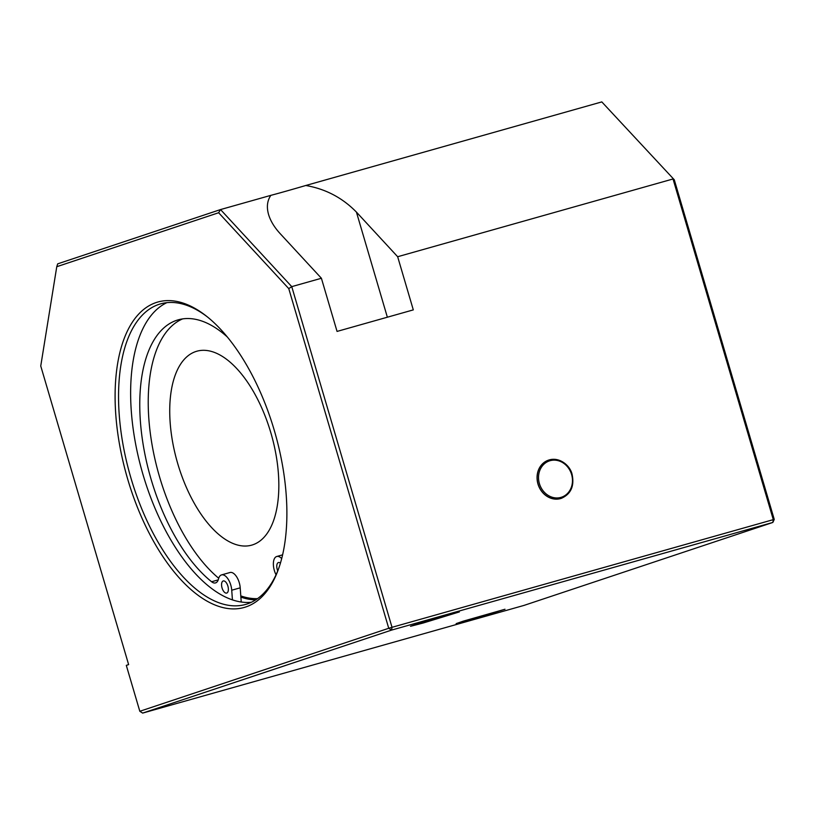 <?xml version="1.0" encoding="UTF-8"?>
<svg xmlns="http://www.w3.org/2000/svg" width="815" height="815" viewBox="0 0 815 815"><rect width="100%" height="100%" fill="white"/><g stroke="black" fill="none" stroke-linecap="round" stroke-linejoin="round"><path stroke-width="1.22" d="M561.352 498.342A20.151 17.604 -108.4 0 1 561.291 498.362A20.151 17.604 -108.4 0 1 537.971 484.029A20.151 17.604 -108.4 0 1 548.546 460.129A20.151 17.604 -108.4 0 1 548.607 460.108M674.28 179.769L601.806 101.906L674.28 179.769L774.25 519.43L772.844 522.446L523.923 605.433L142.645 713.094L139.813 711.281L126.305 665.376L128.627 664.602L40.75 366.006L56.765 266.709L218.634 212.735L288.765 288.622L388.735 628.284L139.813 711.281M278.598 568.738A156.185 75.958 74.2 0 1 245.549 604.455A156.185 75.958 74.2 0 1 130.003 474.799A156.185 75.958 74.2 0 1 160.667 303.852A156.185 75.958 74.2 0 1 207.519 317.015M274.268 430.32A158.701 77.181 -105.8 0 0 206.501 316.2A158.701 77.181 -105.8 0 0 116.718 369.765A158.701 77.181 -105.8 0 0 173.605 571.264A158.701 77.181 -105.8 0 0 278.16 569.96A158.701 77.181 -105.8 0 0 274.268 430.32M251.438 602.244A156.185 75.958 74.2 0 1 142.085 471.386A156.185 75.958 74.2 0 1 166.851 302.66M218.634 212.735L220.529 209.567L57.682 263.856L56.765 266.709M774.25 519.43L773.292 519.644L772.844 522.446L391.557 630.107L388.735 628.284L392.015 627.306L291.75 286.636L288.765 288.622M142.645 713.094L391.557 630.107L392.015 627.306L773.292 519.644L673.027 178.974L397.659 256.725L413.307 309.883L337.053 331.42L321.405 278.261L280.166 233.64C274.37 227.324 270.509 220.947 268.573 214.518C266.454 207.071 267.208 200.684 270.845 195.356A45.345 0.897 163.6 0 0 305.778 185.494C325.562 188.917 342.443 197.79 356.43 212.104L397.659 256.725M321.405 278.261L291.75 286.636L220.529 209.567L270.845 195.356M468.819 620.347L456.145 623.618L463.195 621.173L504.994 609.243L468.819 620.347M423.158 623.027L410.495 626.297L417.545 623.852L459.344 611.922L423.158 623.027M601.806 101.906L305.778 185.494M240.873 597.1A156.185 75.958 -105.8 0 0 255.686 599.881M195.845 351.53A100.765 49.002 74.2 0 1 196.904 351.204A100.765 49.002 74.2 0 1 271.446 434.853A100.765 49.002 74.2 0 1 251.672 545.143A100.765 49.002 74.2 0 1 177.436 462.594A100.765 49.002 74.2 0 1 195.845 351.53M277.742 570.897A6.296 3.066 74.2 0 1 278.475 562.544A6.296 3.066 74.2 0 1 280.421 563.124M227.874 586.046A6.296 3.066 74.2 0 1 226.682 593.076A6.296 3.066 74.2 0 1 222.026 587.849A6.296 3.066 74.2 0 1 223.259 580.952A6.296 3.066 74.2 0 1 227.874 586.046M218.715 578.253A142.951 69.519 74.2 0 1 150.643 435.699A142.951 69.519 74.2 0 1 182.601 318.899M227.405 337.064A142.951 69.519 -105.8 0 0 178.291 319.816A142.951 69.519 -105.8 0 0 141.759 434.955A142.951 69.519 -105.8 0 0 211.605 581.757A12.592 6.123 -105.8 0 0 215.517 582.919A12.592 6.123 -105.8 0 0 218.532 578.905A12.592 6.123 74.2 0 1 221.548 574.901A12.592 6.123 74.2 0 1 231.735 590.223L232.428 599.901M241.23 602.02L240.211 587.829A12.592 6.123 -105.8 0 0 230.024 572.507L221.548 574.901M276.051 574.789A12.592 6.123 74.2 0 1 276.764 556.492A12.592 6.123 74.2 0 1 281.124 558.041A12.592 6.123 -105.8 0 0 281.695 558.53M571.6 474.503A19.142 16.728 -108.4 0 1 552.132 497.221A19.142 16.728 -108.4 0 1 542.77 465.426A19.142 16.728 -108.4 0 1 571.6 474.503M571.987 474.422A20.151 17.604 71.6 0 0 548.668 460.088A20.151 17.604 71.6 0 0 538.094 483.988A20.151 17.604 71.6 0 0 561.413 498.322C570.969 494.002 574.534 486.015 572.099 474.371C570.357 466.078 560.119 456.604 548.668 460.088L548.546 460.129M356.43 212.104L387.359 317.208M257.52 598.638A154.921 75.347 74.2 0 1 240.792 595.918M218.237 579.883L211.605 581.757M240.211 587.829L231.735 590.223M281.878 557.827L281.124 558.041M256.104 599.606L240.833 596.59M282.591 554.842L276.764 556.492"/></g></svg>
